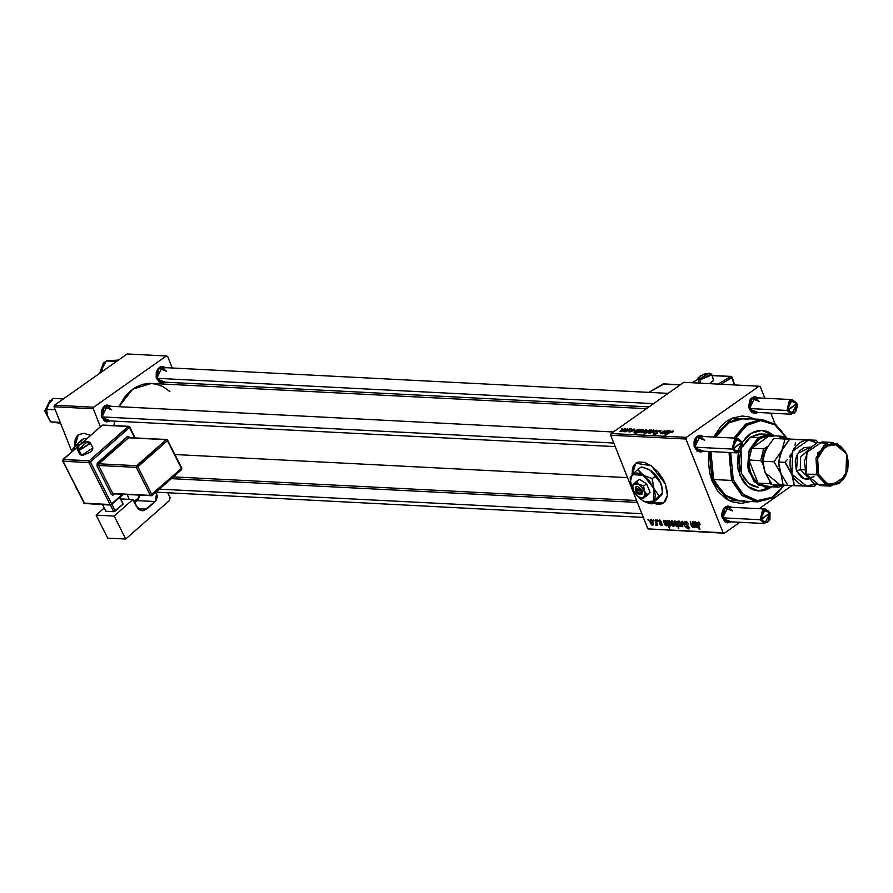 <?xml version="1.0" encoding="UTF-8"?>
<svg xmlns="http://www.w3.org/2000/svg" width="893" height="893" viewBox="0 0 893 893"><rect width="100%" height="100%" fill="white"/><g stroke="black" fill="none" stroke-linecap="round" stroke-linejoin="round"><path stroke-width="1.34" d="M78.439 434.668L83.797 433.362L78.249 434.802L74.599 446.511L75.179 439.032L78.417 434.69L74.912 446.176L74.845 441.923L76.843 436.264M635.827 463.132L632.333 474.618L632.255 470.365L634.253 464.706M632.021 474.953L635.66 463.244L651.187 465.722L665.33 483.906L667.361 491.987L667.372 495.604L665.374 501.252L660.976 504.154L658.085 504.4L652.616 503.027L663.633 502.96L667.384 495.448L665.33 483.906L663.376 479.731L657.996 471.928L651.343 465.833L644.433 462.362L638.316 462.049L635.849 463.11L632.601 467.474L632.021 474.953M166.589 371.265L159.099 368.363L156.632 378.866L158.15 368.552L166.12 367.693L161.901 366.353L159.467 367.347L157.481 369.468L156.242 372.403L156.175 377.337L159.244 382.327L161.655 383.264L165.384 382.249L156.632 378.866L162.001 367.481L166.589 371.265M111.748 409.898L104.258 406.996L101.791 417.5L103.309 407.186L111.279 406.326L107.06 404.987L104.626 405.98L102.639 408.101L101.4 411.037L101.333 415.971L104.414 420.96L106.814 421.898L110.542 420.882L101.791 417.5L107.16 406.114L111.748 409.898M759.284 401.504L751.794 398.613L749.327 409.117L750.846 398.803L758.816 397.932L754.596 396.592L752.163 397.586L750.176 399.707L748.635 405.947L749.327 409.117L751.939 412.566L755.623 413.492L758.079 412.488L749.327 409.117L754.697 397.72L759.284 401.504M732.45 510.863L724.96 507.972L722.493 518.465L724 508.15L731.981 507.291L727.762 505.951L725.317 506.945L723.33 509.066L721.823 513.642L722.024 516.935L725.105 521.925L727.516 522.863L731.233 521.847L722.493 518.465L727.862 507.079L732.45 510.863M704.443 440.137L696.953 437.246L694.486 447.75L696.004 437.436L703.974 436.565L699.755 435.226L697.321 436.219L695.334 438.34L694.095 441.276L694.028 446.21L697.109 451.199L700.782 452.126L703.237 451.121L694.486 447.75L699.855 436.353L704.443 440.137M730.228 421.708L714.512 437.101L730.228 421.708M709.567 451.445L712.089 478.804L709.109 451.423L708.316 460.118L709.567 472.777L711.955 480.668L717.648 490.893L725.406 498.439L731.4 501.643L741.067 503.406L750.533 501.509L728.219 500.169L711.955 480.668L709.567 451.445M713.641 437.057L731.892 418.326L754.741 419.04L748.814 416.785L742.317 416.026L732.606 418.024L726.511 421.373L720.997 426.195L713.641 437.057M627.5 477.599L175.006 454.515L627.5 477.599M683.792 382.349L759.05 386.189L686.371 437.391L611.113 433.551L683.792 382.349L611.113 433.551L610.712 435.192L647.816 528.924L723.084 532.764L685.969 439.032L610.712 435.192L611.113 433.551L686.371 437.391L759.05 386.189L760.3 386.669L764.888 398.245L760.3 386.669L759.05 386.189L683.792 382.349M631.664 428.986L630.704 429.555L631.664 428.986M627.812 428.785L626.853 429.366L627.812 428.785M634.164 430.125L634.677 429.142L632.624 429.343L631.217 430.27L631.429 431.241L630.011 431.732L629.509 431.14L629.107 432.033L632.032 431.252L632.612 429.645L633.851 429.455L633.438 430.203L634.086 430.18L634.834 429.287L634.22 429.053L631.652 429.846L631.262 431.364L629.509 431.14L628.94 431.888L631.931 431.319L632.277 429.846L633.673 429.421L633.438 430.203L634.164 430.125M642.212 429.522L634.923 433.518L641.565 431.364L643.496 429.734L641.632 429.488L634.923 433.518L642.502 430.772L643.485 429.656L642.212 429.522M660.251 430.381L656.589 431.676L656.188 433.663L654.424 434.043L654.748 433.172L654.122 433.194L653.241 434.288L656.645 433.764L657.628 432.804L657.337 431.576L659.681 430.873L659.358 431.866L659.994 431.844L661.043 430.817L660.586 430.415L660.641 431.352L660.251 430.381L656.835 431.498L656.377 433.54L654.614 434.065L654.748 433.172L653.989 433.284L653.241 434.288L653.922 434.545L656.991 433.54L657.46 431.486L659.536 430.861L660.106 431.073L659.358 431.866L659.994 431.844L661.032 430.66L660.251 430.381M653.33 430.035L648.184 432.435L649.01 433.06L652.013 431.911L653.732 430.638L653.33 430.035L653.62 430.772L653.33 430.035L648.028 432.871L653.006 431.274L653.33 430.035M666.792 430.772L661.467 433.339L664.727 430.672L660.418 433.551L662.483 433.73L667.372 430.806L661.467 433.339L664.727 430.672L660.943 432.938L660.429 433.563L662.483 433.73L666.792 430.772M672.797 431.989L673.333 431.107L671.469 431.341L665.073 435.058L671.547 431.632L672.429 431.553L671.569 432.379L672.373 432.268L672.942 431.029L669.984 432.1L665.642 435.081L670.397 432.234L672.797 431.989M668.511 430.861L664.012 433.764L666.122 433.63L667.361 433.072L664.883 433.496L665.598 432.703L669.426 431.877L670.107 430.951L667.919 430.828L663.945 433.674L669.583 431.777L670.163 431.029L668.511 430.861M650.751 429.957L645.918 431.33L644.512 432.748L646.331 432.569L643.976 433.976L651.265 429.979L645.472 431.632L644.512 432.725L646.331 432.569L644.556 434.009L650.751 429.957M656.366 430.247L650.35 433.116L655.987 430.716L653.408 433.272L657.069 430.281L650.35 433.116L655.987 430.716L653.408 433.272L656.366 430.247M646.342 429.678L641.196 432.078L641.766 432.725L644.467 431.855L646.755 430.281L646.342 429.678L646.632 430.415L646.342 429.678L641.051 432.513L646.03 430.928L646.342 429.678M638.428 429.332L633.863 432.123L636.039 432.089L637.278 431.542L634.912 431.978L635.526 431.163L639.355 430.348L640.024 429.421L637.848 429.299L633.874 432.134L639.5 430.236L640.091 429.5L638.428 429.332M625.312 428.607L620.166 431.006L621.003 431.632L623.437 430.783L625.725 429.209L625.312 428.607L625.613 429.343L625.312 428.607L620.021 431.442L625 429.846L625.837 428.819L625.312 428.607M630.011 428.897L624.04 431.71L626.149 431.219L625.714 431.855L630.592 428.93L624.04 431.71L626.149 431.219L625.714 431.855L630.011 428.897M622.533 428.517L621.584 429.086L622.533 428.517M659.581 520.039L661.68 521.947L660.061 520.753L659.324 521.155L661.936 523.878L661.802 525.609L659.525 523.923L661.613 524.537L658.922 521.679L658.811 520.385L659.581 520.039L658.867 521.545L661.534 524.247L661.233 524.961L659.525 523.923L661.479 525.642L662.059 524.158L659.402 521.512L659.827 520.719L661.713 522.048L659.581 520.039M663.32 520.329L666.223 521.077L666.77 523.242L664.972 523.733L665.91 525.162L667.294 524.325L667.16 525.609L666.167 525.865L664.738 524.716L663.32 520.329L664.593 524.403L667.015 525.754L667.294 524.325L666.189 525.218L664.972 523.733L666.602 523.421L666.703 521.936L665.062 520.318L664.236 521.032L663.32 520.329M671.257 523.912L670.889 521.244L672.34 520.853L674.036 523.186L674.182 525.977L672.831 526.044L671.424 524.325L674.025 526.122L673.925 522.885L671.703 520.652L671.257 523.912M698.315 522.014L700.302 524.392L698.884 522.963L698.237 523.331L699.855 529.493L697.6 522.617L698.315 522.014L697.801 524.035L699.275 529.46L699.855 529.493L698.393 522.941L700.302 524.392L698.315 522.014M676.492 521.958L678.758 528.422L677.486 525.798L676.213 526.189L674.74 523.901L674.516 521.199L676.191 521.534L674.74 520.932L674.851 524.169L676.816 526.423L677.486 525.798L678.758 528.422L676.492 521.958M682.185 526.602L681.85 521.266L682.542 521.3L685.244 526.758L682.453 522.115L682.799 526.636L682.185 526.602L682.799 526.636L682.453 522.115L685.244 526.758L682.542 521.3L681.85 521.266L682.185 526.602L682.765 526.189L682.185 526.602M684.764 523.465L685.02 521.467L687.197 522.115L688.313 523.979L686.237 522.282L685.221 523.153L688.771 526.613L688.782 528.913L686.226 527.607L685.724 526.591L687.811 528.12L688.447 527.116L684.764 523.465L688.447 527.116L687.911 528.12L685.779 526.758L688.894 528.857L688.994 527.093L685.311 523.432L685.924 522.238L688.313 523.979L685.623 521.367L684.931 521.523L684.764 523.465M648.307 520.597L648.017 519.547L648.307 520.597M678.245 524.269L677.876 521.601L679.327 521.211L681.013 523.544L681.169 526.334L679.819 526.401L678.412 524.682L681.013 526.479L680.901 523.242L678.691 521.01L678.245 524.269M693.392 521.858L696.306 522.606L696.841 524.783L695.044 525.263L695.993 526.703L697.377 525.854L697.243 527.138L696.25 527.395L694.81 526.256L693.392 521.858L694.665 525.944L697.098 527.283L697.377 525.854L696.261 526.747L695.044 525.263L696.685 524.95L696.774 523.465L695.145 521.858L694.308 522.561L693.392 521.858M692.946 524.303L692.265 521.802L692.845 521.836L694.319 527.216L693.493 526.29L692.879 527.216L691.908 526.803L690.2 521.691L692.209 526.357L693.124 526.223L692.946 524.303L692.622 526.557L690.2 521.691L691.338 525.865L692.7 527.227L693.493 526.29L694.319 527.216L692.845 521.836L692.265 521.802L692.946 524.303M667.104 520.519L667.886 521.3L669.114 520.742L670.531 522.963L670.699 525.865L668.969 525.14L669.705 527.953L667.104 520.519L669.136 527.93L669.705 527.953L668.969 525.14L670.565 525.988L670.442 522.751L668.522 520.496L667.886 521.3L667.104 520.519M650.227 522.84L649.858 520.173L651.321 519.782L653.006 522.104L653.151 524.905L651.801 524.972L650.405 523.253L653.006 525.051L652.895 521.813L650.684 519.581L650.227 522.84M653.576 520.876L653.285 519.815L654.167 520.898L653.285 519.815L653.576 520.876M656.054 522.081L655.484 519.927L656.065 519.949L657.538 525.341L656.656 524.202L656.478 525.24L655.752 525.151L656.054 522.081L655.752 525.151L656.4 525.318L656.656 524.202L657.538 525.341L656.065 519.949L655.484 519.927L656.054 522.081L656.556 521.724L656.054 522.081M657.427 521.066L657.136 520.005L657.427 521.066M791.979 485.591L759.206 508.675L791.979 485.591M739.895 522.282L724.335 533.244L647.816 528.924L610.712 435.192L685.969 439.032L686.371 437.391L685.969 439.032L723.084 532.764L724.335 533.244L647.816 528.924L724.335 533.244L739.895 522.282M775.113 424.075L770.782 413.135L775.113 424.075M726.422 496.363L712.089 478.804L726.422 496.363M127.163 353.952L166.355 355.95L93.676 407.152L54.484 405.143L127.163 353.952L54.484 405.143L54.082 406.795L71.886 451.791L54.082 406.795L54.484 405.143L93.676 407.152L166.355 355.95L167.605 356.43L172.193 368.005L167.605 356.43L166.355 355.95L127.163 353.952M129.139 499.377L127.319 494.767L129.139 499.377M100.373 426.731L93.274 408.793L54.082 406.795L93.274 408.793L93.676 407.152L93.274 408.793L100.373 426.731M83.797 433.362L90.573 435.349L83.797 433.362M138.951 497.859L133.827 501.464L138.951 497.859M178.834 384.794L178.087 382.896L178.834 384.794M169.938 391.636L163.095 386.714L156.521 384.169L149.656 383.365L142.768 384.325L136.127 387.026L129.976 391.368L124.551 397.162L118.847 406.706L132.722 389.181L151.352 383.387L646.454 408.659M114.538 421.083L113.98 425.581L114.538 421.083M615.232 446.634L106.423 420.67L101.835 416.886L111.368 417.366M648.921 406.918L161.265 382.037L156.677 378.252L166.21 378.732M764.754 523.555L760.166 519.771L765.491 508.999L770.079 512.783L760.166 519.771L767.656 522.673L770.079 512.783L764.754 523.555L727.114 521.635L722.537 517.851L732.059 518.331M791.589 414.196L787.001 410.412L749.372 408.492L787.001 410.412L792.325 399.64L796.913 403.435L789.423 400.533L787.001 410.412L796.913 403.435L791.589 414.196L753.96 412.276L749.372 408.492L758.905 408.983M736.747 452.829L732.16 449.045L694.531 447.125L732.16 449.045L737.495 438.273L742.072 442.057L734.593 439.166L732.16 449.045L742.072 442.057L736.747 452.829L699.119 450.909L694.531 447.125L704.064 447.616M686.684 521.702L685.924 522.238L686.684 521.702M689.195 528.321L688.246 528.991L689.195 528.321M688.425 526.111L687.967 526.435L688.425 526.111M687.309 525.162L686.672 525.609L687.309 525.162M681.326 525.999L680.466 526.602L681.326 525.999M680.366 523.298L680.22 525.932L678.814 524.303L678.702 521.758L679.495 521.311L678.959 521.691L680.801 522.997L679.06 521.702L678.434 522.483L680.019 525.888L680.767 525.341L680.366 523.298M678.658 528.053L678.189 528.388L678.658 528.053M677.954 525.475L677.486 525.798L677.954 525.475M677.407 525.999L676.816 526.423L677.407 525.999M676.771 523.175L677.519 523.878L676.727 525.754L675.409 524.191L675.208 521.568L675.867 521.199L676.704 522.974L677.184 522.639L676.771 523.175L677.24 522.851L675.51 521.523L674.985 522.182L676.425 525.653L677.14 525.318L676.771 523.175M677.073 525.508L677.82 524.984M700.235 524.135L699.766 524.459L700.235 524.135M699.264 522.438L698.616 522.885L699.264 522.438M699.755 529.125L699.275 529.46L699.755 529.125M698.293 523.689L697.801 524.035L698.293 523.689M695.301 521.869L694.308 522.561L695.301 521.869M696.964 524.403L695.937 525.117L696.964 524.403M696.92 523.945L695.044 525.263L696.92 523.945M697.388 526.781L696.484 527.428L697.388 526.781M695.134 525.62L694.665 525.944L695.134 525.62M694.877 524.582L694.91 522.606L695.803 522.115L695.234 522.517L696.629 523.142L696.149 524.28L694.877 524.593L696.306 523.867L694.888 522.628L694.877 524.593M694.642 523.198L694.051 523.611L694.642 523.198M694.218 526.848L693.738 527.194L694.218 526.848M693.973 525.955L693.493 526.29L693.973 525.955M693.336 526.792L692.7 527.227L693.336 526.792M691.807 525.553L691.338 525.865L691.807 525.553M691.55 524.604L691.059 524.95L691.55 524.604M674.338 525.642L673.478 526.256L674.338 525.642M673.378 522.941L673.244 525.575L671.826 523.945L671.726 521.4L672.507 520.954L671.971 521.333L673.813 522.639L672.072 521.345L671.447 522.126L673.032 525.53L673.78 524.984L673.378 522.941M668.879 520.597L667.886 521.3L668.879 520.597M670.822 525.664L670.219 526.089L670.822 525.664M669.616 527.584L669.136 527.93L669.616 527.584M669.94 522.885L669.917 525.408L668.21 521.802L669.147 520.775L668.6 521.166L670.286 522.36L669.94 522.885L668.667 521.166L668.198 522.048L669.728 525.363L669.94 522.885M670.252 525.162L670.922 524.693M665.218 520.34L664.236 521.032L665.218 520.34M666.881 522.863L665.865 523.588L666.881 522.863M666.848 522.405L664.972 523.733L666.848 522.405M667.317 525.251L666.412 525.888L667.317 525.251M665.051 524.079L664.593 524.403L665.051 524.079M664.794 523.052L664.838 521.077L665.731 520.586L665.151 520.987L666.558 521.601L666.066 522.751L664.794 523.052L666.211 522.539L664.905 521.032L663.979 522.081L664.571 521.657L664.794 523.052M660.418 520.295L659.827 520.719L660.418 520.295M662.204 525.129L661.479 525.642L662.204 525.129M661.59 524.704L662.126 524.336M661.133 522.952L660.653 523.298L661.133 522.952M659.324 521.211L658.867 521.545L659.324 521.211M653.319 524.571L652.459 525.173L653.319 524.571M652.359 521.869L652.214 524.504L650.796 522.874L650.696 520.329L651.488 519.882L650.941 520.262L652.794 521.568L651.042 520.273L650.428 520.876L651.89 524.403L652.75 523.912L652.359 521.869M657.438 524.972L656.958 525.307L657.438 524.972M657.136 523.867L656.656 524.202L657.136 523.867M656.656 524.515L655.752 525.151L656.656 524.515M656.277 524.314L657.103 523.733M673.199 431.665L672.942 431.029L673.199 431.665M669.996 431.431L669.772 430.873L669.996 431.431M664.716 433.898L664.381 433.049L664.716 433.898M666.223 432.335L669.337 431.33L669.136 432.056L666.223 432.335L668.924 431.23L668.455 432.045L666.223 432.335M661.233 433.663L660.943 432.938L661.233 433.663M649.948 430.381L649.747 429.846L649.948 430.381M648.709 431.152L645.36 432.435L649.267 430.225L648.82 431.442L645.349 432.424L648.441 430.393L649.49 430.314L648.709 431.152M652.37 431.297L648.82 432.592L652.794 430.404L652.504 431.62L648.82 432.603L651.745 430.627L653.051 430.504L652.37 431.297M657.594 432.926L657.337 432.29L657.594 432.926M657.471 433.116L656.835 431.498L657.471 433.116M645.393 430.939L641.833 432.234L645.818 430.046L645.516 431.263L641.877 432.29L644.768 430.27L646.074 430.147L645.393 430.939M641.587 430.069L642.815 430.538L638.886 432.48L639.165 431.386L641.263 430.203L642.636 429.935L641.922 431.152L638.562 432.089L641.576 430.08M643.362 430.035L643.15 429.511L643.362 430.035M638.283 432.558L638.071 432.011L638.283 432.558M639.924 429.901L639.701 429.332L639.924 429.901M634.644 432.357L634.309 431.52L634.644 432.357M636.151 430.794L638.997 429.7L639.053 430.515L636.151 430.794L639.254 429.79L636.151 430.794M632.132 430.359L632.356 430.928M629.889 432.1L629.509 431.14L629.889 432.1M632.166 431.129L631.652 429.846L632.166 431.129M634.532 429.834L634.22 429.053L634.532 429.834M624.363 429.868L620.814 431.163L624.787 428.975L624.497 430.192L620.814 431.174L623.738 429.198L625.044 429.075L624.363 429.868M661.311 503.92L658.409 504.165L652.95 502.792L663.8 502.837M762.432 430.415L766.864 431.52L772.679 435.014L761.651 430.348M739.862 475.221L738.344 452.606L737.395 463.925L738.198 469.751L742.317 480.144L745.465 484.307L749.194 487.567L753.368 489.788L757.8 490.904L762.343 490.849L766.819 489.632L771.273 487.154L758.961 490.994L747.754 486.473L739.862 475.221M742.273 442.615L751.069 433.317L762.053 430.359L773.907 435.438L767.656 431.565L763.214 430.459L758.67 430.515L754.194 431.721L749.964 434.054L746.135 437.403L742.273 442.615M739.627 500.951L734.961 500.259L729.079 497.981L721.231 491.853L715.148 482.957L711.353 472.051L710.169 460.096L710.984 451.512L713.607 479.496L731.646 480.423L733.253 479.876L730.731 452.528L730.005 464.963L732.026 476.337L736.491 486.372L740.654 491.864L745.577 496.173L753.971 500.035L759.932 500.727L765.915 499.89L771.686 497.535L777.033 493.773L784.188 485.178L772.11 497.301L757.242 500.605L743.155 494.287L733.253 479.876L731.646 480.423L741.983 495.381L756.684 501.81L772.132 498.104L784.534 485.189L772.568 497.847L757.621 501.877L742.373 495.715L731.646 480.423L713.607 479.496L724.346 494.789L739.594 500.951L757.621 501.877M713.362 478.86L712.089 478.804L713.362 478.86M758.436 487.321L753.435 486.261L749.774 484.296L743.713 477.766L741.558 473.435L741.056 450.552L739.46 458.265L739.382 463.5L741.558 473.435L748.501 483.336L758.291 487.321M762.109 434.043L758.101 434.087L750.444 437.202L758.291 437.603L748.557 452.025L748.423 470.991L757.956 484.932L772.333 486.819L766.205 487.723L754.15 481.64L747.575 467.139L749.171 450.15L758.291 437.603L759.496 438.709L769.688 435.617L751.828 448.197L763.582 448.799L766.105 447.616L763.247 454.883L762.354 462.909L760.68 460.632L763.582 448.799L760.68 460.632L748.926 460.029L760.68 460.632L762.354 462.909L766.105 447.616L768.025 446.266L763.582 448.799L751.828 448.197L769.688 435.617L761.908 437.269L755.177 442.794L751.828 448.197L748.926 460.029L758.045 483.068L769.799 483.671L778.763 487.143L767.009 486.54L778.763 487.143L769.799 483.671L769.699 481.472L770.279 482.008L769.375 480.668L769.799 483.671L758.045 483.068L748.926 460.029L749.272 466.872L751.002 473.301L754.005 478.827L758.045 483.068L767.009 486.54L758.045 483.068L748.926 460.029L751.828 448.197L759.496 438.709L758.291 437.603L750.444 437.202L747.084 440.149L742.574 446.813L750.555 437.135L761.082 433.953M761.829 419.409L775.704 424.499L786.186 437.257L775.001 423.996L760.222 419.375L745.32 424.476L733.812 438.095L746.035 423.974L761.829 419.409L743.791 418.482L728.007 423.059L715.773 437.168L719.825 430.806L724.669 425.615L733.108 420.346L739.192 418.694L748.423 419.174M731.646 480.423L729.012 452.438L731.646 480.423M785.728 437.079L780.359 429.488L775.437 425.191L769.945 422.244L761.082 420.625L752.174 422.456L746.593 425.526L741.547 429.946L735.676 438.184L746.704 425.448L760.847 420.636L774.901 424.822L785.728 437.079M741.101 500.984L744.193 500.75M766.038 489.598L770 487.444L758.57 490.971M103.331 365.561L101.501 372.024L102.706 366.9L106.334 360.85L116.514 361.442L106.334 360.85L118.445 360.091L109.192 360.56M99.692 373.296L103.588 362.926L99.692 373.296M104.794 362.982L103.588 362.926L104.794 362.982M111.547 360.37L106.334 360.85L102.215 368.329M105.787 361.576L103.588 362.926M75.671 486.864L76.184 488.058M76.173 488.047L76.943 489.397M51.548 399.986L49.874 400.689L50.923 400.7L50.03 400.656L44.817 410.936L49.997 420.871L44.817 410.936L50.175 400.689M51.526 400.008L50.03 400.656M63.358 398.892L53.089 398.367L63.358 398.892M53.435 422.266L60.612 423.304L50.611 421.853L60.233 422.333L50.611 421.853L47.474 415.546L46.693 409.362L55.266 409.798L46.693 409.362L48.713 403.803L53.089 398.367L48.043 405.098M49.495 402.62L46.693 409.362L47.095 414.095M47.474 415.546L50.611 421.853L55.779 422.601M52.43 399.975L48.713 403.803M760.166 519.771L722.537 517.851L760.166 519.771L761.774 519.224L763.638 521.691L766.272 522.349L768.784 520.976L769.956 519.134L770.034 513.408L768.17 510.941L765.535 510.283L763.794 510.997L761.852 513.508L761.774 519.224L770.079 512.783L762.589 509.892L760.166 519.771M641.799 513.732L159.4 489.118L641.799 513.732M156.677 378.252L653.62 403.603L156.677 378.252M788.608 409.865L791.31 412.778L794.011 412.756L795.618 411.617L797.36 406.315L796.869 404.049L795.004 401.582L792.37 400.924L789.87 402.308L788.329 405.255L788.608 409.865L787.001 410.412L794.491 413.314L796.913 403.435L788.608 409.865M101.835 416.886L613.804 443.006L101.835 416.886M733.778 448.498L733.298 445.049L734.37 441.789L736.636 439.803L740.163 440.216L741.547 441.7L742.529 444.948L740.777 450.251L737.361 451.635L735.642 450.976L733.778 448.498L732.16 449.045L739.65 451.947L742.072 442.057L733.778 448.498M758.291 437.603L768.929 434.355L774.934 435.884L758.291 437.603M769.688 435.617L781.453 436.208L778.93 438.586L780.504 437.47L787.615 438.854L780.504 437.47L781.453 436.208L789.356 438.921L781.453 436.208L769.688 435.617M762.354 462.909L763.18 464.996L762.354 462.909M778.763 487.143L782.502 485.1L781.286 485.959L774.421 484.687L781.286 485.959L778.763 487.143M825.311 484.653L814.148 483.995L806.011 474.228L819.763 485.591L830.736 486.149L816.983 474.797L826.706 485.279L839.442 483.493L847.725 470.466L846.72 453.845L847.636 470.164L839.8 482.466L827.778 484.162L818.591 474.25L806.011 474.228L816.983 474.797L817.91 452.807L832.968 442.493L846.72 453.845L845.783 475.824L830.736 486.149M800.34 469.573L804.716 469.796L800.34 469.573L800.429 457.216L808.232 449.972L800.429 457.216L800.34 469.573L796.478 470.879L797.762 453.41L810.386 447.147L804.169 447.56L799.849 450.597L796.701 455.542L795.205 461.636L796.478 470.879L800.34 469.573L806.892 476.192M767.489 447.248L764.821 452.718L762.879 461.212L773.952 461.77L780.884 473.569L778.729 464.74L779.578 456.423L783.384 447.583L789.624 439.267L808.455 440.026L803.867 440.673L799.536 442.839L795.741 446.388L792.761 451.077L808.455 440.026L816.314 440.227L797.482 439.468L816.314 440.227L817.876 442.381L816.314 440.227L808.455 440.026L816.448 442.861L810.744 440.294L785.014 439.032L781.788 450.519L789.624 439.267L805.386 439.736L785.014 439.032L781.788 450.519L773.952 461.77L762.879 461.212L765.201 472.777L772.132 484.575L787.76 485.301L772.132 484.575L770.101 481.74L765.201 472.777L763.459 466.782L762.879 461.212L764.821 452.718L767.701 446.79L773.941 438.474L805.33 439.657L773.941 438.474L785.014 439.032L773.941 438.474L767.701 446.79L764.977 452.394M780.884 473.569L783.206 485.145L778.562 462.005L784.925 462.328L794.469 478.994L797.962 482.767L802.115 485.2L806.636 486.127L814.349 484.095L806.636 486.127L791.857 474.138L792.761 451.077L790.216 459.527L789.981 465.543L793.587 480.11L794.178 485.703L814.494 486.328L815.845 484.765L814.494 486.328L787.805 485.379L773.952 461.77L781.788 450.519L778.562 462.005L784.925 462.328L786.956 465.164L791.857 474.138L794.178 485.703L787.805 485.379L780.884 473.569M765.201 472.777L779.98 484.776M784.087 438.932L781.799 438.664M808.757 479.217L806.1 479.273L801.49 477.487L796.478 470.879L804.124 478.838L813.947 476.784M787.18 459.661L784.925 462.328L787.18 459.661M791.165 454.012L789.278 456.881L791.165 454.012M794.044 448.085L792.761 451.077L794.044 448.085M795.596 442.348L794.971 445.172L795.596 442.348M832.968 442.493L821.984 441.935L806.937 452.249L806.011 474.228L804.347 461.335L808.667 449.313L817.419 442.526L827.409 443.43M846.676 454.47L845.012 451.121L840.324 446.076L834.475 443.81L828.347 444.669L825.467 446.254L820.634 451.411L817.642 458.544L816.916 466.57L817.463 470.533L818.591 474.25L822.408 480.423L827.778 484.162L833.883 484.877L836.931 484.051L842.4 480.188L844.633 477.297L847.636 470.164L848.35 462.15L846.72 453.845L836.998 443.352L824.261 445.149L815.968 458.165L816.983 474.797L818.591 474.25L817.642 458.544L825.467 446.254L837.489 444.558L846.676 454.47M80.247 452.606L79.879 454.537L81.698 455.363L79.187 450.362L81.698 455.363L92.894 447.985L90.137 442.604L87.838 441.611L90.383 442.984L79.187 450.362L79.466 448.677L87.257 441.823L83.35 442.682L79.444 445.049L77.948 447.985L81.263 448.487L86.454 446.109L88.887 442.961L87.257 441.823L79.466 448.677L79.187 450.362L90.494 443.374M122.274 494.51L111.569 503.931L90.472 461.871L129.44 427.58L134.575 437.816L129.44 427.58L128.157 426.541L89.177 460.833L63.314 459.504L77.602 446.935L63.314 459.504L63.035 461.19L88.909 462.518L110.006 504.578L84.132 503.25L63.035 461.19L88.909 462.518L90.472 461.871L129.44 427.58L128.715 426.329L89.177 460.833L90.472 461.871L89.177 460.833L88.909 462.518L89.177 460.833L63.012 459.594L62.722 461.056L84.846 503.786L83.83 503.116L110.006 504.578L111.569 503.931L90.472 461.871L88.909 462.518L110.006 504.578L111.592 504.802L110.006 504.578L111.569 503.931L111.592 504.802L111.569 503.931L122.274 494.51M113.712 493.941L113.735 494.811L111.167 494.175L97.103 466.135L98.665 465.487L98.944 463.802L98.665 465.487L97.103 466.135L97.661 462.764L98.944 463.802L136.573 465.722L136.294 467.407L150.37 495.448L151.933 494.8L137.857 466.771L136.294 467.407L150.37 495.448L112.73 493.528L98.665 465.487L136.294 467.407L136.573 465.722L137.857 466.771L136.573 465.722L166.198 439.669L167.482 440.707L137.857 466.771L151.933 494.8L181.547 468.747L167.482 440.707L166.198 439.669L166.757 439.456L167.784 440.126L166.757 439.456L128.559 437.749L98.944 463.802L97.661 462.764L127.275 436.71L128.559 437.749L166.198 439.669L136.573 465.722L98.944 463.802L128.559 437.749L127.275 436.71L129.965 437.581L127.945 436.331L96.957 463.858L97.103 466.135L111.167 494.175L112.697 495.235L114.527 494.108L113.735 494.811L113.634 494.041M96.143 515.105L104.269 507.961L96.143 515.105L107.696 538.133L125.734 539.048L114.17 516.02L96.143 515.105L114.17 516.02L132.878 499.567L114.17 516.02L125.734 539.048L169.38 500.66L125.734 539.048L107.696 538.133L96.143 515.105M643.239 517.348L156.108 492.121L156.61 493.126L155.226 501.553L137.198 500.638L134.575 502.938L137.198 500.638L139.319 495.381L138.94 497.892L137.198 500.638L155.226 501.553L146.653 509.099L142.143 510.796L136.395 506.577L132.878 499.567L120.868 498.953L132.878 499.567L138.415 509.222L141.072 510.629L143.963 510.595L155.94 500.794L157.347 496.486L156.108 492.121L157.849 492.59M105.921 511.243L113.757 511.644L123.111 504.143L120.064 497.345L123.111 504.143L115.32 510.997L112.016 504.422L115.32 510.997L113.757 511.644L105.921 511.243L102.628 504.69L105.921 511.243M167.839 493.092L170.105 497.702L169.38 500.66L169.938 497.278L167.839 493.092M156.61 493.126L154.947 493.036L156.61 493.126M146.653 509.099L137.823 508.653L146.653 509.099M110.464 505.092L113.757 511.644L110.464 505.092M119.818 497.568L123.111 504.143L119.818 497.568M101.858 425.604L102.851 425.012L128.715 426.329L101.981 425.314L81.576 443.441L102.282 425.224L128.157 426.541L129.44 427.58L128.715 426.329L129.44 426.854M77.245 449.123L79.187 450.362L77.356 449.514L79.868 454.526L82.714 455.341L90.081 452.293L92.515 449.905L92.894 447.985M92.883 447.962L92.504 447.549M114.014 493.851L151.944 495.682L151.933 494.8L151.944 495.682L181.569 469.618L181.848 468.166L150.37 495.448L112.73 493.528L98.665 465.487L136.294 467.407L167.482 440.707L181.547 468.021M83.897 502.781L62.722 461.056M85.415 503.574L110.721 505.103L123.234 494.555M697.935 378.945L699.766 380.005L700.257 378.398L709.221 373.218L704.767 373.933L699.844 376.165L699.085 378.13L703.148 378.085L709.198 375.573L710.248 373.866L708.785 373.33L700.257 378.398L699.766 380.005L697.969 379.246L698.136 377.728L703.874 374.156L709.209 373.218L711.554 374.2L699.766 380.005L700.826 383.22L699.766 380.005L711.833 374.993M734.772 384.95L732.249 377.281L720.863 384.236L731.88 377.694L734.258 384.928L731.88 377.694L730.731 376.556L718.039 384.09L730.731 376.556L731.947 377.147M692.164 382.773L697.991 379.313L692.164 382.773M712.112 375.607L730.731 376.556L712.112 375.607M713.619 380.206L709.567 383.666L713.652 380.507L711.799 374.692M631.172 407.878L630.547 405.98L631.172 407.878M663.923 384.035L649.044 392.328L663.086 384.001L680.209 384.872L662.651 384.247M640.727 492.423L636.285 492.199L638.573 494.253L640.002 494.331L640.727 492.423L638.551 494.242L636.285 492.199L635.604 490.078L636.196 491.574L637.848 490.402L641.967 490.614L637.848 490.402L636.196 491.574L636.285 492.199L642.368 491.887L641.888 494.488L639.522 494.655L642.368 491.887L640.727 492.423M637.848 496.329L633.427 490.38L632.69 487.299L633.606 484.073L639.098 484.352L636.396 481.427L639.466 479.262L646.655 483.85L643.585 486.015L639.098 484.352L636.396 481.427L632.891 484.921L632.679 487.009M640.136 497.714L643.217 498.64L650.071 492.456L647.001 494.622L644.4 490.949L644.21 497.256L640.024 497.669L643.217 498.64L647.001 494.622L644.4 490.949L643.585 486.015L646.655 483.85L639.466 479.262L632.612 485.446M639.991 497.658L638.718 496.977L643.183 497.937L645.137 494.633L643.451 489.007L639.098 484.352L644.4 490.949L643.585 486.015L637.479 483.537L634.644 483.392L632.679 486.696L633.93 491.451M638.718 496.977L635.637 494.153L633.427 490.38M650.071 492.456L646.286 496.486L650.071 492.456L646.655 483.85L650.071 492.456M640.739 499.209L636.876 495.503L642.502 500.504L647.291 502.58L651.421 502.424L654.245 500.047L655.328 495.816L654.524 490.369L649.423 480.903L641.62 474.306L636.966 472.955L633.215 473.882L630.938 476.929L630.413 479.932L631.228 485.368L632.914 489.453M631.898 487.31L630.436 481.137L632.277 474.674L637.848 469.394L632.277 474.674L643.25 475.243L637.848 469.394L641.375 466.905L643.808 467.497L650.35 470.231L655.752 476.081L652.236 478.559L645.271 476.349L640.058 472.531L637.848 469.394L641.375 466.905L650.35 470.231L647.693 468.836L652.091 471.515L658.699 479.34L661.713 485.747L662.394 493.751L656.634 499.879L651.477 503.831L661.345 495.035M632.277 474.674L630.279 477.442L630.369 479.999L630.279 477.442L632.277 474.674M642.502 500.504L645.025 501.855L653.475 501.062L662.573 493.293L659.045 495.782L653.855 488.426L652.236 478.559L655.752 476.081L659.927 481.271L662.204 488.203L662.573 493.293L659.637 496.854M646.688 502.513L651.477 503.831L659.045 495.782L653.855 488.426L653.475 501.062L651.477 503.831L645.159 501.911M652.325 481.115L652.236 478.559L643.25 475.243L653.855 488.426L652.325 481.115M662.506 491.094L660.954 483.426L650.35 470.231L655.094 474.239L659.056 479.552L661.635 485.368L662.416 489.621M642.469 491.887L641.62 489.755L642.469 491.887M635.358 488.739L635.939 486.841L637.758 486.484L641.62 489.755L635.358 488.739L635.414 489.777M635.448 490.067L639.879 490.29L636.821 488.047L635.693 488.571L635.448 490.067L641.52 489.755L635.448 490.067M79.879 444.535L76.921 444.881L74.856 446.232L73.047 450.775L74.856 446.232L73.047 448.543L72.913 450.887L73.047 448.543L74.856 446.232L79.879 444.535M81.799 443.073L80.426 440.952L83.953 438.463L86.375 439.043L83.953 438.463L74.856 446.232L80.426 440.952L81.799 443.073M173.264 476.918L636.586 500.56M685.422 522.349L686.494 521.59M688.358 528.031L689.128 527.495M680.499 525.854L681.392 525.229M678.702 521.758L679.417 521.255M676.927 525.698L677.843 525.051M675.22 521.557L675.811 521.144M698.393 522.941L699.197 522.372M696.618 526.669L697.411 526.111M694.91 522.606L695.703 522.048M696.149 524.28L696.875 523.767M692.946 526.468L693.928 525.776M673.523 525.497L674.405 524.872M671.726 521.4L672.429 520.898M670.118 525.352L670.933 524.783M668.41 521.211L669.091 520.731M666.535 525.129L667.328 524.571M664.838 521.077L665.631 520.519M666.066 522.751L666.803 522.238M659.48 520.798L660.284 520.228M661.467 524.905L662.159 524.425M652.493 524.425L653.386 523.8M650.696 520.329L651.41 519.826M656.165 524.459L657.114 523.789M649.49 430.326L649.724 430.906M653.062 430.515L653.285 431.073M660.106 431.073L660.318 431.609M657.114 431.989L657.527 433.038M654.156 433.886L654.413 434.534M646.074 430.158L646.298 430.716M642.647 429.957L642.86 430.504M634.008 429.555L634.22 430.091M632.032 430.214L632.333 430.962M625.055 429.086L625.279 429.645M99.536 373.408L103.409 362.971L105.809 361.542M50.019 420.904L44.65 411.014L49.874 400.689M171.266 478.681L637.345 502.458M727.862 507.079L765.491 508.999M162.001 367.481L668.232 393.311M754.697 397.72L792.325 399.64M737.495 438.273L699.855 436.353M613.391 431.944L107.16 406.114M761.003 433.953L768.929 434.355M87.827 441.611L84.031 442.314L79.845 444.569L77.925 446.444L77.356 449.514M181.848 468.166L167.348 439.646L129.128 437.537M135.178 437.849L129.742 426.999M101.981 425.314L80.984 443.788M77.847 446.545L63.012 459.594M83.83 503.116L84.846 503.786M699.241 383.142L697.969 379.246M630.904 407.867L630.279 405.969M662.829 384.057L648.898 392.328M680.388 384.749L663.51 383.89M697.958 379.235L692.019 382.773M732.249 377.281L731.155 376.444L712.067 375.473M638.551 494.242L639.522 494.655M630.436 481.115L630.346 479.641M632.69 487.243L632.646 486.551"/></g></svg>
